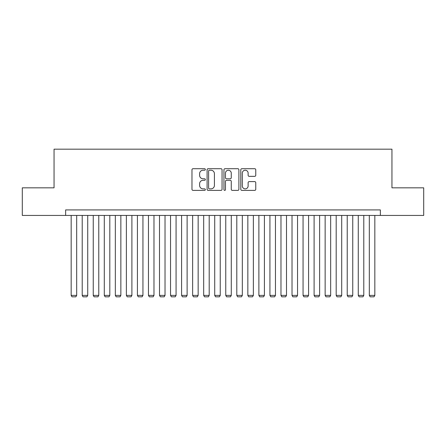 <?xml version="1.0" encoding="UTF-8"?>
<svg xmlns="http://www.w3.org/2000/svg" width="446" height="446" viewBox="0 0 446 446"><rect width="100%" height="100%" fill="white"/><g stroke="black" fill="none" stroke-linecap="round" stroke-linejoin="round"><path stroke-width="0.67" d="M205.333 169.469A0.758 0.758 0 0 0 204.575 168.711L193.057 168.711A1.082 1.082 0 0 0 191.975 169.792L191.975 189.305A1.082 1.082 0 0 0 193.057 190.386L204.575 190.386A0.758 0.758 0 0 0 205.333 189.628A0.758 0.758 0 0 0 204.575 188.87L203.081 188.87A3.468 3.468 0 0 1 199.613 185.402L199.613 183.774A3.468 3.468 0 0 1 203.081 180.307L204.575 180.307A0.758 0.758 0 0 0 205.333 179.548A0.758 0.758 0 0 0 204.575 178.79L203.081 178.79A3.468 3.468 0 0 1 199.613 175.323L199.613 173.695A3.468 3.468 0 0 1 203.081 170.227L204.575 170.227A0.758 0.758 0 0 0 205.333 169.469M254.677 176.348A1.082 1.082 0 0 0 255.759 175.267L255.759 169.792A1.082 1.082 0 0 0 254.677 168.711L241.888 168.711A1.082 1.082 0 0 0 240.801 169.792L240.801 189.305A1.082 1.082 0 0 0 241.888 190.386L254.677 190.386A1.082 1.082 0 0 0 255.759 189.305L255.759 182.693A1.082 1.082 0 0 0 254.677 181.606L249.202 181.606A1.082 1.082 0 0 0 248.121 182.693L248.121 185.971A2.899 2.899 0 0 1 245.222 188.87A2.899 2.899 0 0 1 242.323 185.971L242.323 173.126A2.899 2.899 0 0 1 245.222 170.227A2.899 2.899 0 0 1 248.121 173.126L248.121 175.267A1.082 1.082 0 0 0 249.202 176.348L254.677 176.348M65.64 215.435L22.3 215.435L22.3 187.827L54.05 187.827L54.05 149.181L391.95 149.181L391.95 187.827L423.7 187.827L423.7 215.435L380.36 215.435L380.36 209.915L65.64 209.915L65.64 215.435L380.36 215.435M222.052 169.792A1.082 1.082 0 0 0 220.965 168.711L208.176 168.711A1.082 1.082 0 0 0 207.095 169.792L207.095 189.305A1.082 1.082 0 0 0 208.176 190.386L220.965 190.386A1.082 1.082 0 0 0 222.052 189.305L222.052 169.792M225.035 168.711L237.824 168.711A1.082 1.082 0 0 1 238.905 169.792L238.905 189.305A1.082 1.082 0 0 1 237.824 190.386L232.349 190.386A1.082 1.082 0 0 1 231.262 189.305L231.262 181.388A1.082 1.082 0 0 0 230.181 180.307L226.551 180.307A1.082 1.082 0 0 0 225.464 181.388L225.464 189.628A0.758 0.758 0 0 1 224.706 190.386A0.758 0.758 0 0 1 223.948 189.628L223.948 169.792A1.082 1.082 0 0 1 225.035 168.711M209.369 170.227A0.758 0.758 0 0 0 208.611 170.985L208.611 188.112A0.758 0.758 0 0 0 209.369 188.87L210.941 188.87A3.468 3.468 0 0 0 214.409 185.402L214.409 173.695A3.468 3.468 0 0 0 210.941 170.227L209.369 170.227M231.262 173.182A2.899 2.899 0 0 0 228.363 170.277A2.899 2.899 0 0 0 225.464 173.182L225.464 177.703A1.082 1.082 0 0 0 226.551 178.79L230.181 178.79A1.082 1.082 0 0 0 231.262 177.703L231.262 173.182M76.684 215.435L76.684 295.386L71.165 295.386L71.165 215.435M76.684 295.386L75.859 296.819L71.99 296.819L71.165 295.386M87.728 215.435L87.728 295.386L82.209 295.386L82.209 215.435M87.728 295.386L86.898 296.819L83.034 296.819L82.209 295.386M98.772 215.435L98.772 295.386L93.247 295.386L93.247 215.435M98.772 295.386L97.942 296.819L94.078 296.819L93.247 295.386M109.811 215.435L109.811 295.386L104.292 295.386L104.292 215.435M109.811 295.386L108.986 296.819L105.122 296.819L104.292 295.386M120.855 215.435L120.855 295.386L115.336 295.386L115.336 215.435M120.855 295.386L120.03 296.819L116.161 296.819L115.336 295.386M131.899 215.435L131.899 295.386L126.38 295.386L126.38 215.435M131.899 295.386L131.068 296.819L127.205 296.819L126.38 295.386M142.943 215.435L142.943 295.386L137.418 295.386L137.418 215.435M142.943 295.386L142.112 296.819L138.249 296.819L137.418 295.386M153.981 215.435L153.981 295.386L148.462 295.386L148.462 215.435M153.981 295.386L153.156 296.819L149.293 296.819L148.462 295.386M165.026 215.435L165.026 295.386L159.506 295.386L159.506 215.435M165.026 295.386L164.2 296.819L160.331 296.819L159.506 295.386M176.07 215.435L176.07 295.386L170.545 295.386L170.545 215.435M176.07 295.386L175.239 296.819L171.375 296.819L170.545 295.386M187.114 215.435L187.114 295.386L181.589 295.386L181.589 215.435M187.114 295.386L186.283 296.819L182.42 296.819L181.589 295.386M198.152 215.435L198.152 295.386L192.633 295.386L192.633 215.435M198.152 295.386L197.327 296.819L193.464 296.819L192.633 295.386M209.196 215.435L209.196 295.386L203.677 295.386L203.677 215.435M209.196 295.386L208.371 296.819L204.502 296.819L203.677 295.386M220.24 215.435L220.24 295.386L214.716 295.386L214.716 215.435M220.24 295.386L219.41 296.819L215.546 296.819L214.716 295.386M231.284 215.435L231.284 295.386L225.76 295.386L225.76 215.435M231.284 295.386L230.454 296.819L226.59 296.819L225.76 295.386M242.323 215.435L242.323 295.386L236.804 295.386L236.804 215.435M242.323 295.386L241.498 296.819L237.629 296.819L236.804 295.386M253.367 215.435L253.367 295.386L247.848 295.386L247.848 215.435M253.367 295.386L252.536 296.819L248.673 296.819L247.848 295.386M264.411 215.435L264.411 295.386L258.886 295.386L258.886 215.435M264.411 295.386L263.58 296.819L259.717 296.819L258.886 295.386M275.455 215.435L275.455 295.386L269.93 295.386L269.93 215.435M275.455 295.386L274.625 296.819L270.761 296.819L269.93 295.386M286.494 215.435L286.494 295.386L280.974 295.386L280.974 215.435M286.494 295.386L285.669 296.819L281.8 296.819L280.974 295.386M297.538 215.435L297.538 295.386L292.018 295.386L292.018 215.435M297.538 295.386L296.707 296.819L292.844 296.819L292.018 295.386M308.582 215.435L308.582 295.386L303.057 295.386L303.057 215.435M308.582 295.386L307.751 296.819L303.888 296.819L303.057 295.386M319.62 215.435L319.62 295.386L314.101 295.386L314.101 215.435M319.62 295.386L318.795 296.819L314.932 296.819L314.101 295.386M330.664 215.435L330.664 295.386L325.145 295.386L325.145 215.435M330.664 295.386L329.839 296.819L325.97 296.819L325.145 295.386M341.708 215.435L341.708 295.386L336.189 295.386L336.189 215.435M341.708 295.386L340.878 296.819L337.014 296.819L336.189 295.386M352.753 215.435L352.753 295.386L347.228 295.386L347.228 215.435M352.753 295.386L351.922 296.819L348.058 296.819L347.228 295.386M363.791 215.435L363.791 295.386L358.272 295.386L358.272 215.435M363.791 295.386L362.966 296.819L359.102 296.819L358.272 295.386M374.835 215.435L374.835 295.386L369.316 295.386L369.316 215.435M374.835 295.386L374.01 296.819L370.141 296.819L369.316 295.386"/></g></svg>
